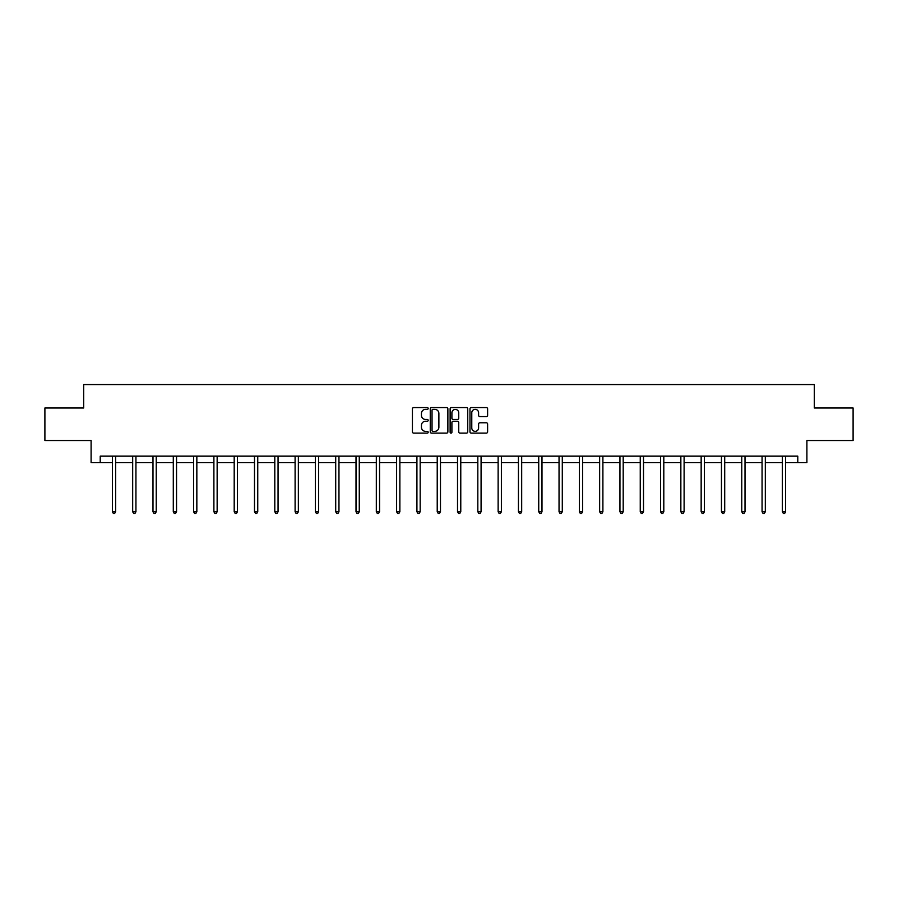 <?xml version="1.0" encoding="UTF-8"?>
<svg xmlns="http://www.w3.org/2000/svg" width="898" height="898" viewBox="0 0 898 898"><rect width="100%" height="100%" fill="white"/><g stroke="black" fill="none" stroke-linecap="round" stroke-linejoin="round"><path stroke-width="1.35" d="M428.178 408.478A0.898 0.898 0 0 0 427.28 407.58L413.709 407.58A1.28 1.28 0 0 0 412.429 408.859L412.429 431.848A1.28 1.28 0 0 0 413.709 433.128L427.28 433.128A0.898 0.898 0 0 0 428.178 432.241A0.898 0.898 0 0 0 427.28 431.343L425.529 431.343A4.086 4.086 0 0 1 421.443 427.257L421.443 425.338A4.086 4.086 0 0 1 425.529 421.252L427.28 421.252A0.898 0.898 0 0 0 428.178 420.354A0.898 0.898 0 0 0 427.28 419.456L425.529 419.456A4.086 4.086 0 0 1 421.443 415.37L421.443 413.462A4.086 4.086 0 0 1 425.529 409.365L427.28 409.365A0.898 0.898 0 0 0 428.178 408.478M486.334 416.582A1.28 1.28 0 0 0 487.614 415.314L487.614 408.859A1.28 1.28 0 0 0 486.334 407.58L471.259 407.58A1.28 1.28 0 0 0 469.98 408.859L469.98 431.848A1.28 1.28 0 0 0 471.259 433.128L486.334 433.128A1.28 1.28 0 0 0 487.614 431.848L487.614 424.058A1.28 1.28 0 0 0 486.334 422.778L479.88 422.778A1.28 1.28 0 0 0 478.6 424.058L478.6 427.919A3.412 3.412 0 0 1 475.188 431.343A3.412 3.412 0 0 1 471.776 427.919L471.776 412.788A3.412 3.412 0 0 1 475.188 409.365A3.412 3.412 0 0 1 478.6 412.788L478.6 415.314A1.28 1.28 0 0 0 479.88 416.582L486.334 416.582M100.217 462.65L100.217 456.15L797.783 456.15L797.783 462.65L806.898 462.65L806.898 440.525L853.1 440.525L853.1 407.995L814.318 407.995L814.318 384.569L83.682 384.569L83.682 407.995L44.9 407.995L44.9 440.525L91.102 440.525L91.102 462.65L112.385 462.65M447.877 408.859A1.28 1.28 0 0 0 446.609 407.58L431.534 407.58A1.28 1.28 0 0 0 430.254 408.859L430.254 431.848A1.28 1.28 0 0 0 431.534 433.128L446.609 433.128A1.28 1.28 0 0 0 447.877 431.848L447.877 408.859M451.391 407.58L466.466 407.58A1.28 1.28 0 0 1 467.746 408.859L467.746 431.848A1.28 1.28 0 0 1 466.466 433.128L460.023 433.128A1.28 1.28 0 0 1 458.743 431.848L458.743 422.531A1.28 1.28 0 0 0 457.464 421.252L453.187 421.252A1.28 1.28 0 0 0 451.907 422.531L451.907 432.241A0.898 0.898 0 0 1 451.009 433.128A0.898 0.898 0 0 1 450.123 432.241L450.123 408.859A1.28 1.28 0 0 1 451.391 407.58M115.629 462.65L132.68 462.65M135.935 462.65L152.986 462.65M156.241 462.65L173.292 462.65M176.547 462.65L193.586 462.65M196.842 462.65L213.892 462.65M217.148 462.65L234.198 462.65M237.454 462.65L254.493 462.65M257.748 462.65L274.799 462.65M278.054 462.65L295.105 462.65M298.361 462.65L315.411 462.65M318.655 462.65L335.706 462.65M338.961 462.65L356.012 462.65M359.267 462.65L376.318 462.65M379.562 462.65L396.613 462.65M399.868 462.65L416.919 462.65M420.174 462.65L437.225 462.65M440.48 462.65L457.52 462.65M460.775 462.65L477.826 462.65M481.081 462.65L498.132 462.65M501.387 462.65L518.438 462.65M521.682 462.65L538.733 462.65M541.988 462.65L559.039 462.65M562.294 462.65L579.345 462.65M582.589 462.65L599.64 462.65M602.895 462.65L619.946 462.65M623.201 462.65L640.252 462.65M643.507 462.65L660.546 462.65M663.802 462.65L680.852 462.65M684.108 462.65L701.158 462.65M704.414 462.65L721.453 462.65M724.708 462.65L741.759 462.65M745.014 462.65L762.065 462.65M765.321 462.65L782.371 462.65M785.615 462.65L797.783 462.65M432.937 409.365A0.898 0.898 0 0 0 432.039 410.263L432.039 430.445A0.898 0.898 0 0 0 432.937 431.343L434.789 431.343A4.086 4.086 0 0 0 438.875 427.257L438.875 413.462A4.086 4.086 0 0 0 434.789 409.365L432.937 409.365M458.743 412.856A3.412 3.412 0 0 0 455.32 409.432A3.412 3.412 0 0 0 451.907 412.856L451.907 418.187A1.28 1.28 0 0 0 453.187 419.456L457.464 419.456A1.28 1.28 0 0 0 458.743 418.187L458.743 412.856M115.808 456.15L115.73 456.341A1.302 1.302 0 0 0 115.629 456.824L115.629 511.748L112.385 511.748L112.385 456.824A1.302 1.302 0 0 0 112.284 456.341L112.205 456.15M115.629 511.748L114.652 513.432L113.361 513.432L112.385 511.748M136.103 456.15L136.036 456.341A1.302 1.302 0 0 0 135.935 456.824L135.935 511.748L132.68 511.748L132.68 456.824A1.302 1.302 0 0 0 132.59 456.341L132.511 456.15M135.935 511.748L134.958 513.432L133.656 513.432L132.68 511.748M156.409 456.15L156.331 456.341A1.302 1.302 0 0 0 156.241 456.824L156.241 511.748L152.986 511.748L152.986 456.824A1.302 1.302 0 0 0 152.896 456.341L152.817 456.15M156.241 511.748L155.264 513.432L153.962 513.432L152.986 511.748M176.715 456.15L176.637 456.341A1.302 1.302 0 0 0 176.547 456.824L176.547 511.748L173.292 511.748L173.292 456.824A1.302 1.302 0 0 0 173.191 456.341L173.112 456.15M176.547 511.748L175.57 513.432L174.268 513.432L173.292 511.748M197.01 456.15L196.943 456.341A1.302 1.302 0 0 0 196.842 456.824L196.842 511.748L193.586 511.748L193.586 456.824A1.302 1.302 0 0 0 193.497 456.341L193.418 456.15M196.842 511.748L195.865 513.432L194.563 513.432L193.586 511.748M217.316 456.15L217.237 456.341A1.302 1.302 0 0 0 217.148 456.824L217.148 511.748L213.892 511.748L213.892 456.824A1.302 1.302 0 0 0 213.803 456.341L213.724 456.15M217.148 511.748L216.171 513.432L214.869 513.432L213.892 511.748M237.622 456.15L237.543 456.341A1.302 1.302 0 0 0 237.454 456.824L237.454 511.748L234.198 511.748L234.198 456.824A1.302 1.302 0 0 0 234.097 456.341L234.03 456.15M237.454 511.748L236.477 513.432L235.175 513.432L234.198 511.748M257.928 456.15L257.849 456.341A1.302 1.302 0 0 0 257.748 456.824L257.748 511.748L254.493 511.748L254.493 456.824A1.302 1.302 0 0 0 254.403 456.341L254.325 456.15M257.748 511.748L256.772 513.432L255.47 513.432L254.493 511.748M278.223 456.15L278.144 456.341A1.302 1.302 0 0 0 278.054 456.824L278.054 511.748L274.799 511.748L274.799 456.824A1.302 1.302 0 0 0 274.709 456.341L274.631 456.15M278.054 511.748L277.078 513.432L275.776 513.432L274.799 511.748M298.529 456.15L298.45 456.341A1.302 1.302 0 0 0 298.361 456.824L298.361 511.748L295.105 511.748L295.105 456.824A1.302 1.302 0 0 0 295.004 456.341L294.937 456.15M298.361 511.748L297.384 513.432L296.082 513.432L295.105 511.748M318.835 456.15L318.756 456.341A1.302 1.302 0 0 0 318.655 456.824L318.655 511.748L315.411 511.748L315.411 456.824A1.302 1.302 0 0 0 315.31 456.341L315.232 456.15M318.655 511.748L317.679 513.432L316.388 513.432L315.411 511.748M339.13 456.15L339.051 456.341A1.302 1.302 0 0 0 338.961 456.824L338.961 511.748L335.706 511.748L335.706 456.824A1.302 1.302 0 0 0 335.616 456.341L335.538 456.15M338.961 511.748L337.985 513.432L336.683 513.432L335.706 511.748M359.436 456.15L359.357 456.341A1.302 1.302 0 0 0 359.267 456.824L359.267 511.748L356.012 511.748L356.012 456.824A1.302 1.302 0 0 0 355.922 456.341L355.844 456.15M359.267 511.748L358.291 513.432L356.989 513.432L356.012 511.748M379.742 456.15L379.663 456.341A1.302 1.302 0 0 0 379.562 456.824L379.562 511.748L376.318 511.748L376.318 456.824A1.302 1.302 0 0 0 376.217 456.341L376.139 456.15M379.562 511.748L378.597 513.432L377.295 513.432L376.318 511.748M400.037 456.15L399.969 456.341A1.302 1.302 0 0 0 399.868 456.824L399.868 511.748L396.613 511.748L396.613 456.824A1.302 1.302 0 0 0 396.523 456.341L396.445 456.15M399.868 511.748L398.892 513.432L397.589 513.432L396.613 511.748M420.343 456.15L420.264 456.341A1.302 1.302 0 0 0 420.174 456.824L420.174 511.748L416.919 511.748L416.919 456.824A1.302 1.302 0 0 0 416.829 456.341L416.751 456.15M420.174 511.748L419.198 513.432L417.896 513.432L416.919 511.748M440.649 456.15L440.57 456.341A1.302 1.302 0 0 0 440.48 456.824L440.48 511.748L437.225 511.748L437.225 456.824A1.302 1.302 0 0 0 437.124 456.341L437.045 456.15M440.48 511.748L439.504 513.432L438.202 513.432L437.225 511.748M460.955 456.15L460.876 456.341A1.302 1.302 0 0 0 460.775 456.824L460.775 511.748L457.52 511.748L457.52 456.824A1.302 1.302 0 0 0 457.43 456.341L457.351 456.15M460.775 511.748L459.798 513.432L458.496 513.432L457.52 511.748M481.249 456.15L481.171 456.341A1.302 1.302 0 0 0 481.081 456.824L481.081 511.748L477.826 511.748L477.826 456.824A1.302 1.302 0 0 0 477.736 456.341L477.657 456.15M481.081 511.748L480.104 513.432L478.802 513.432L477.826 511.748M501.555 456.15L501.477 456.341A1.302 1.302 0 0 0 501.387 456.824L501.387 511.748L498.132 511.748L498.132 456.824A1.302 1.302 0 0 0 498.031 456.341L497.963 456.15M501.387 511.748L500.411 513.432L499.108 513.432L498.132 511.748M521.861 456.15L521.783 456.341A1.302 1.302 0 0 0 521.682 456.824L521.682 511.748L518.438 511.748L518.438 456.824A1.302 1.302 0 0 0 518.337 456.341L518.258 456.15M521.682 511.748L520.705 513.432L519.403 513.432L518.438 511.748M542.156 456.15L542.078 456.341A1.302 1.302 0 0 0 541.988 456.824L541.988 511.748L538.733 511.748L538.733 456.824A1.302 1.302 0 0 0 538.643 456.341L538.564 456.15M541.988 511.748L541.011 513.432L539.709 513.432L538.733 511.748M562.462 456.15L562.384 456.341A1.302 1.302 0 0 0 562.294 456.824L562.294 511.748L559.039 511.748L559.039 456.824A1.302 1.302 0 0 0 558.949 456.341L558.87 456.15M562.294 511.748L561.317 513.432L560.015 513.432L559.039 511.748M582.768 456.15L582.69 456.341A1.302 1.302 0 0 0 582.589 456.824L582.589 511.748L579.345 511.748L579.345 456.824A1.302 1.302 0 0 0 579.244 456.341L579.165 456.15M582.589 511.748L581.612 513.432L580.321 513.432L579.345 511.748M603.063 456.15L602.996 456.341A1.302 1.302 0 0 0 602.895 456.824L602.895 511.748L599.64 511.748L599.64 456.824A1.302 1.302 0 0 0 599.55 456.341L599.471 456.15M602.895 511.748L601.918 513.432L600.616 513.432L599.64 511.748M623.369 456.15L623.291 456.341A1.302 1.302 0 0 0 623.201 456.824L623.201 511.748L619.946 511.748L619.946 456.824A1.302 1.302 0 0 0 619.856 456.341L619.777 456.15M623.201 511.748L622.224 513.432L620.922 513.432L619.946 511.748M643.675 456.15L643.597 456.341A1.302 1.302 0 0 0 643.507 456.824L643.507 511.748L640.252 511.748L640.252 456.824A1.302 1.302 0 0 0 640.151 456.341L640.072 456.15M643.507 511.748L642.53 513.432L641.228 513.432L640.252 511.748M663.97 456.15L663.903 456.341A1.302 1.302 0 0 0 663.802 456.824L663.802 511.748L660.546 511.748L660.546 456.824A1.302 1.302 0 0 0 660.457 456.341L660.378 456.15M663.802 511.748L662.825 513.432L661.523 513.432L660.546 511.748M684.276 456.15L684.197 456.341A1.302 1.302 0 0 0 684.108 456.824L684.108 511.748L680.852 511.748L680.852 456.824A1.302 1.302 0 0 0 680.763 456.341L680.684 456.15M684.108 511.748L683.131 513.432L681.829 513.432L680.852 511.748M704.582 456.15L704.503 456.341A1.302 1.302 0 0 0 704.414 456.824L704.414 511.748L701.158 511.748L701.158 456.824A1.302 1.302 0 0 0 701.057 456.341L700.99 456.15M704.414 511.748L703.437 513.432L702.135 513.432L701.158 511.748M724.888 456.15L724.809 456.341A1.302 1.302 0 0 0 724.708 456.824L724.708 511.748L721.453 511.748L721.453 456.824A1.302 1.302 0 0 0 721.363 456.341L721.285 456.15M724.708 511.748L723.732 513.432L722.43 513.432L721.453 511.748M745.183 456.15L745.104 456.341A1.302 1.302 0 0 0 745.014 456.824L745.014 511.748L741.759 511.748L741.759 456.824A1.302 1.302 0 0 0 741.669 456.341L741.591 456.15M745.014 511.748L744.038 513.432L742.736 513.432L741.759 511.748M765.489 456.15L765.41 456.341A1.302 1.302 0 0 0 765.321 456.824L765.321 511.748L762.065 511.748L762.065 456.824A1.302 1.302 0 0 0 761.964 456.341L761.897 456.15M765.321 511.748L764.344 513.432L763.042 513.432L762.065 511.748M785.795 456.15L785.716 456.341A1.302 1.302 0 0 0 785.615 456.824L785.615 511.748L782.371 511.748L782.371 456.824A1.302 1.302 0 0 0 782.27 456.341L782.192 456.15M785.615 511.748L784.639 513.432L783.348 513.432L782.371 511.748"/></g></svg>
